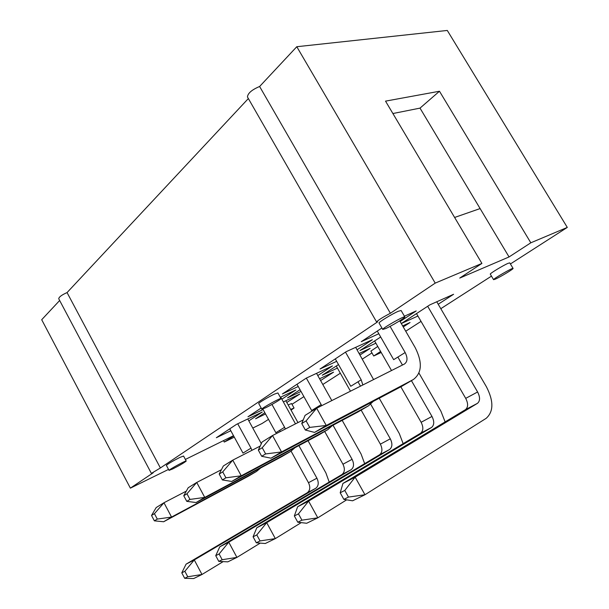 <?xml version="1.0" encoding="UTF-8"?>
<svg xmlns="http://www.w3.org/2000/svg" width="609" height="609" viewBox="0 0 609 609"><rect width="100%" height="100%" fill="white"/><g stroke="black" fill="none" stroke-linecap="round" stroke-linejoin="round"><path stroke-width="0.91" d="M290.668 409.438L294.048 408.015L291.566 403.546L288.171 404.932M186.217 460.998L183.553 456.019L179.815 457.45C172.484 461.18 168 463.822 166.364 465.36L166.386 465.39M377.747 346.452L370.911 351.081M281 398.53L277.902 392.942L274.53 394.084C268.721 396.748 258.239 403.021 258.718 403.531L258.741 403.577M513.09 268.424C513.661 268.919 500.332 276.966 495.383 279.128L493.579 279.683C492.818 279.013 513.349 267.168 513.09 268.424L509.771 262.875L508.035 263.354C503.095 265.433 489.59 273.654 490.291 274.141L490.306 274.172M404.802 316.87L401.118 310.506L398.324 311.268C392.105 313.901 378.334 322.321 379.049 323.029L379.08 323.082M265.539 413.975L255.582 418.779L264.846 412.719M283.375 401.91L299.795 394.046L286.801 402.473M337.416 368.072L322.207 375.228L338.497 364.57M359.173 353.502L370.188 348.378L360.01 354.978M417.919 316.018L401.301 323.546L429.847 304.858L453.606 294.269L438.214 304.249M230.811 430.738L216.332 437.726L236.459 424.389L262.304 412.011L248.83 420.857M298.25 386.494L282.393 393.947L306.289 378.113L332.453 365.94L317.791 375.563M378.813 333.74L361.251 341.687L381.904 328M404.406 316.2L416.191 310.948L400.121 321.499M336.663 361.32L319.999 369.024L346.186 351.675L372.388 339.715L357.057 349.779M263.103 409.545L247.97 416.762L261.185 408.007M280.323 397.312L295.89 389.95L281.853 399.169M168.526 469.417L130.379 488.144L153.179 472.805L151.382 473.391L160.388 467.963L377.641 321.841L376.59 321.963C378.136 320.151 382.734 317.259 390.384 313.27L435.214 283.116L296.789 46.718L259.617 86.493C251.875 89.751 247.817 93.238 247.452 96.976L376.59 321.963M185.38 459.437L233.513 435.701M233.65 435.96L224.279 442.058L234.298 437.14M268.516 419.373L262.068 423.506L252.781 428.066M291.977 404.292L303.906 396.626M322.8 384.492L340.324 373.233M362.347 359.089L371.954 352.916M405.731 331.22L421.032 321.385M440.802 308.687L491.471 276.128M510.418 263.956L567.299 227.416L530.82 242.801L509.055 256.945L459.742 278.077L481.909 263.423L435.214 283.116M375.882 343.187L359.934 350.563L380.678 336.998M402.656 325.899L410.055 322.519L403.249 326.926M301.021 391.458L287.539 397.89L300.047 389.714M319.58 378.752L333.565 372.137L320.593 380.556M481.909 263.423L385.527 101.132L439.477 91.243L420.012 108.12L480.113 208.575L454.611 217.459M172.865 468.869L169.051 470.392C168.564 469.798 186.643 459.947 186.232 461.028C184.588 462.52 180.135 465.139 172.865 468.869M58.784 298.844L58.73 298.745C59.004 296.971 61.775 294.916 67.059 292.579L160.388 467.963M223.495 440.604L224.279 442.058M390.384 313.27L259.617 86.493M420.012 108.12L392.896 113.533M439.477 91.243L530.82 242.801M480.113 208.575L509.055 256.945M248.358 98.551L67.059 292.579M59.659 300.496L41.701 319.717L130.379 488.144M567.299 227.416L447.288 30.45L296.789 46.718M385.626 328.578L382.734 329.446C381.896 328.441 405.168 315.241 404.825 316.924C405.404 317.632 391.853 325.838 385.626 328.578M265.288 407.923L261.824 409.172C261.215 408.395 281.419 397.228 281.023 398.568C281.419 399.062 271.096 405.198 265.288 407.923M381.196 352.474L373.72 356.006L380.61 351.446M294.048 408.015L291.041 410.116M399.717 320.806L415.201 347.625C422.6 362.378 421.961 373.028 413.29 379.559L401.59 386.411L314.548 432.405L326.272 425.463L316.642 408.22L404.384 364.06C407.566 361.769 407.824 357.932 405.152 352.542L390.087 326.363M405.152 352.542L393.673 359.66L377.283 331.068M413.29 379.559L326.272 425.463L309.73 427.404L306.106 420.888L316.642 408.22L305.071 415.384L301.752 423.544L305.353 430.03L314.548 432.405M306.106 420.888L301.752 423.544M305.353 430.03L309.73 427.404M373.241 401.392L368.514 405.807L357.886 412.027L271.005 458.189L281.548 451.947L272.52 435.534L303.229 419.913M362.835 384.972L361.198 379.803L350.761 386.273L335.293 358.891M355.664 347.343L373.576 379.559M368.514 405.807L281.548 451.947L265.631 453.926L262.235 447.722L272.52 435.534L262.114 441.982L258.33 450.12L261.703 456.286L271.005 458.189M361.198 379.803L345.501 352.131M262.235 447.722L258.33 450.12M261.703 456.286L265.631 453.926M332.369 425.584L327.787 429.672L318.096 435.351L231.717 481.453L241.248 475.804L232.752 460.153L260.21 446.07M321.704 405.67L321.179 404.612L311.656 410.519L297.009 384.264M316.543 373.34L331.814 400.585M327.787 429.672L241.248 475.804L225.924 477.806L222.734 471.891L232.752 460.153L223.351 465.976L219.202 474.053L222.376 479.938L231.717 481.453M321.179 404.612L306.335 378.09M222.734 471.891L219.202 474.053M222.376 479.938L225.924 477.806M295.015 447.668L290.584 451.482L281.716 456.681L196.106 502.539L204.761 497.408L196.737 482.45L221.44 469.691M285.362 429.002L284.593 427.297L275.862 432.71L262.806 409.012M280.719 397.121L295.479 423.856M290.584 451.482L204.761 497.408L189.985 499.418L186.971 493.77L196.737 482.45L188.196 487.748L183.766 495.734L186.765 501.352L196.106 502.539M284.593 427.297L271.964 404.445M186.971 493.77L183.766 495.734M186.765 501.352L189.985 499.418M260.743 467.91L256.465 471.48L248.312 476.253L163.661 521.746L171.555 517.071L163.966 502.745L186.324 491.128M251.92 450.325L251.015 448.117L242.991 453.096L229.768 428.827M247.794 418.962L261.33 443.672M256.465 471.48L171.555 517.071L157.297 519.074L154.442 513.669L163.966 502.745L156.17 507.571L151.527 515.458L154.366 520.84L163.661 521.746M251.015 448.117L237.723 423.788M154.442 513.669L151.527 515.458M154.366 520.84L157.297 519.074M344.793 490.451L355.146 477.159L364.974 494.744L352.596 500.796L343.864 499.38L348.485 497.089L344.793 490.451L340.195 492.772L343.864 499.38M348.485 497.089L364.974 494.744L486.149 418.345C493.671 411.623 493.762 401.103 486.431 386.791L436.767 301.775M340.195 492.772L342.943 483.439L465.451 409.659C468.222 407.299 468.313 403.539 465.71 398.37L416.503 313.582M342.943 483.439L355.146 477.159L477.433 403.356C480.196 401.004 480.25 397.213 477.608 391.983L427.678 306.274M298.471 513.859L308.603 501.108L317.799 517.825L306.685 523.26L297.786 522.225L301.927 520.17L298.471 513.859L294.345 515.945L297.786 522.225M301.927 520.17L317.799 517.825L346.666 499.837M294.345 515.945L297.634 506.757L420.553 433.243C423.384 430.898 423.575 427.244 421.131 422.281L400.844 386.806M391.526 370.531L374.611 340.964M418.962 373.089L440.924 411.227L445.118 421.9M297.634 506.757L308.603 501.108L431.484 427.503C434.293 425.158 434.468 421.474 431.987 416.457L411.425 380.648M402.458 365.027L397.883 357.057M256.8 534.923L266.696 522.674L275.337 538.6L265.303 543.51L256.313 542.786L260.051 540.937L256.8 534.923L253.078 536.803L256.313 542.786M260.051 540.937L275.337 538.6L301.211 522.629M253.078 536.803L256.785 527.775L379.529 454.794C382.383 452.472 382.665 448.924 380.374 444.151L361.152 410.116M350.472 391.191L336.267 366.039M379.232 398.233L399.306 433.57L403.15 443.649M256.785 527.775L266.696 522.674L389.532 449.541C392.379 447.212 392.638 443.641 390.308 438.815L370.744 404.277M360.482 386.152L358.001 381.782M219.111 553.969L228.763 542.185L236.916 557.395L227.812 561.856L218.783 561.391L222.178 559.709L219.111 553.969L215.738 555.674L218.783 561.391M222.178 559.709L236.916 557.395L260.256 543.106M215.738 555.674L219.773 546.813L341.893 474.563C344.763 472.264 345.12 468.823 342.958 464.225L324.696 431.484M312.98 410.489L312.653 409.903M342.189 420.37L361.107 454.078L364.654 463.639M219.773 546.813L228.763 542.185L351.081 469.737C353.951 467.438 354.286 463.967 352.093 459.323L333.024 425.242M184.862 571.28L194.279 559.93L201.99 574.485L193.685 578.55L184.672 578.306L187.762 576.776L184.862 571.28L181.787 572.841L184.672 578.306M187.762 576.776L201.99 574.485L223.153 561.62M181.787 572.841L186.08 564.155L307.24 492.765C310.118 490.496 310.537 487.147 308.489 482.716L291.094 451.193M280.285 431.591L279.615 430.388M285.834 400.73L297.968 422.593M308.025 440.726L325.922 472.972L329.203 482.069M186.08 564.155L194.279 559.93L315.713 488.319C318.591 486.043 318.987 482.671 316.916 478.194L298.89 445.605M465.451 409.659L477.433 403.356M465.71 398.37L477.608 391.983M420.553 433.243L431.484 427.503M421.131 422.281L431.987 416.457M379.529 454.794L389.532 449.541M380.374 444.151L390.308 438.815M341.893 474.563L351.081 469.737M342.958 464.225L352.093 459.323M307.24 492.765L315.713 488.319M308.489 482.716L316.916 478.194M166.364 465.36L169.051 470.392M58.73 298.745L151.382 473.391M379.049 323.029L382.734 329.446M490.291 274.141L493.579 279.683M258.718 403.531L261.824 409.172M370.896 351.058L373.72 356.006"/></g></svg>
